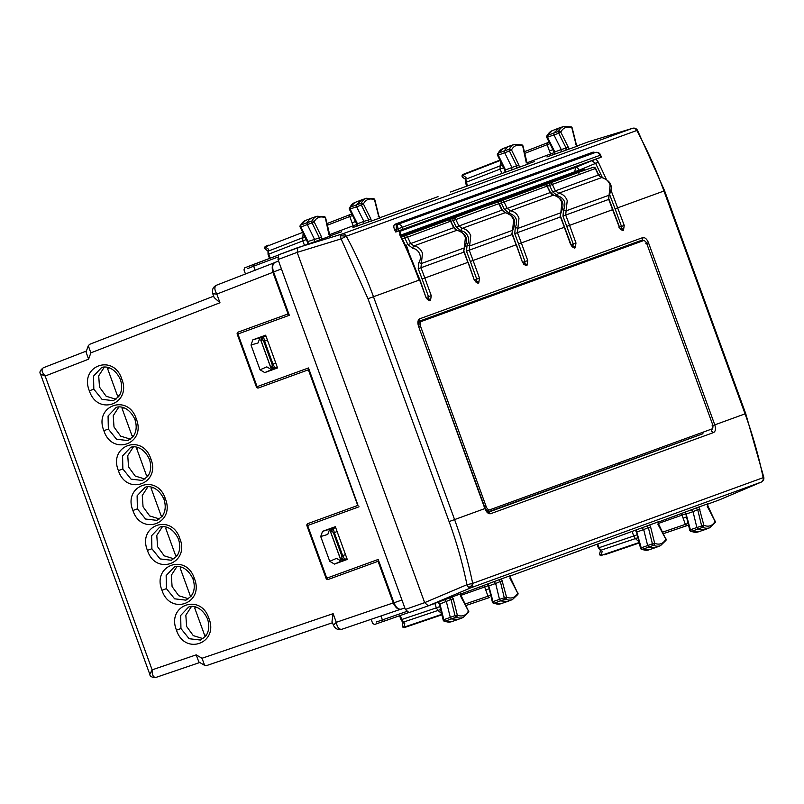 <?xml version="1.0" encoding="UTF-8"?>
<svg xmlns="http://www.w3.org/2000/svg" width="804" height="804" viewBox="0 0 804 804"><rect width="100%" height="100%" fill="white"/><g stroke="black" fill="none" stroke-linecap="round" stroke-linejoin="round"><path stroke-width="1.21" d="M333.389 625.19L332.012 621.391L333.127 613.653L336.283 622.306L333.399 625.19C335.338 628.929 338.142 630.286 341.821 629.281L400.442 609.342L341.821 629.281M393.226 602.93L336.283 622.306C337.198 627.301 339.057 629.622 341.861 629.271L341.861 629.271M598.035 256.536L598.226 257.079M330.957 528.761L331.218 529.474M342.313 559.956L342.574 560.679M261.26 337.258L261.521 337.971M272.616 368.453L272.878 369.177M162.388 526.751L156.79 535.394L157.574 546.68L164.237 555.835L174.066 558.86M147.866 486.852L142.278 495.495L143.052 506.791L149.715 515.937L159.544 518.962M133.343 446.964L127.756 455.607L128.529 466.893L135.193 476.038L145.032 479.063M118.821 407.065L113.233 415.708L114.007 426.994L120.67 436.15L130.509 439.165M191.422 606.548L185.835 615.191L186.618 626.477L193.282 635.622L203.11 638.647M104.299 367.167L98.711 375.81L99.485 387.096L106.148 396.251L115.987 399.276M176.9 566.649L171.312 575.292L172.096 586.578L178.759 595.734L188.588 598.759M212.748 293.731L216.819 294.093C214.306 289.671 214.236 286.696 216.618 285.169L274.305 262.787M216.577 285.189L216.577 285.189C213.12 286.777 211.844 289.631 212.758 293.741L214.135 297.53L219.974 302.746L90.852 352.856L88.299 345.71L89.636 344.323L213.653 296.194L89.686 344.303M320.716 536.529L322.555 531.343L335.338 526.69L347.268 559.443L334.484 564.096L329.74 561.303L320.716 536.529L327.791 534.429L329.64 529.243L335.489 527.102M265.792 335.6L259.933 337.74L258.094 342.926L251.019 345.027L252.858 339.841L265.642 335.188L277.561 367.941L264.777 372.594L260.034 369.8L266.807 366.865L271.551 369.659L277.41 367.518M251.019 345.027L260.034 369.8M308.374 369.81L258.576 387.93A1.698 0.955 -110 0 1 257.099 386.664L256.396 386.915A1.698 1.698 0 0 0 258.576 387.93L308.374 369.81M275.038 262.416L278.566 261.049L275.038 262.416C272.536 263.863 272.043 267.049 273.561 271.983L289.319 315.289L237.924 334.002L257.099 386.664L308.495 367.961L308.656 369.699M289.319 315.289L288.324 313.851M288.043 313.952L238.245 332.072A1.698 1.698 0 0 0 237.23 334.253L256.396 386.915M237.23 334.253L237.924 334.002A1.698 0.955 -110 0 1 238.245 332.072M308.495 367.961L358.011 505.354M357.75 505.455L307.952 523.575L357.75 505.455M359.026 506.791L307.63 525.504A1.698 0.955 -110 0 1 307.952 523.575A1.698 1.698 0 0 0 306.937 525.756L326.102 578.418A1.698 1.698 0 0 0 328.273 579.433A1.698 0.955 -110 0 1 326.796 578.166L326.102 578.418M378.081 561.303L328.273 579.433L378.081 561.303M306.937 525.756L307.63 525.504L326.796 578.166L378.192 559.453L378.352 561.202M614.668 465.868L614.176 464.531M138.499 447.687L136.61 448.371L146.619 475.888L148.509 475.194M196.578 607.271L194.689 607.955L204.708 635.472L206.588 634.778M123.977 407.789L122.087 408.482L132.097 435.989L133.987 435.306M153.021 487.586L151.132 488.269L161.142 515.776L163.031 515.093M167.533 527.484L165.654 528.168L175.664 555.675L177.543 554.991M182.056 567.373L180.176 568.066L190.186 595.573L192.066 594.89M109.455 367.89L107.565 368.584L117.575 396.091L119.464 395.407M159.463 527.384L151.634 535.685L151.896 548.75L160.096 558.921L171.423 560.257L176.709 556.257C180.026 551.544 180.619 545.815 178.458 539.082C171.976 525.102 161.443 525.806 159.463 527.384L159.524 527.354M144.941 487.485L137.112 495.787L137.373 508.852L145.574 519.032L156.901 520.359L162.187 516.359C165.503 511.645 166.096 505.917 163.936 499.183C157.453 485.204 146.921 485.907 144.941 487.485L145.001 487.465M130.419 447.587L122.59 455.888L122.851 468.953L131.052 479.134L142.378 480.46L147.665 476.47C150.991 471.747 151.574 466.029 149.413 459.285C142.931 445.305 132.399 446.009 130.419 447.587L130.479 447.567M115.967 407.668L108.068 415.99L108.339 429.065L116.53 439.235L127.856 440.572M188.498 607.171L180.679 615.472L180.94 628.537L189.141 638.718L200.467 640.054L205.744 636.054C209.07 631.331 209.653 625.612 207.502 618.869C201.02 604.889 190.488 605.603 188.508 607.171L188.568 607.151M101.374 367.8L93.555 376.101L93.817 389.166L102.018 399.337L113.344 400.673L118.62 396.673C121.947 391.96 122.53 386.232 120.379 379.498C113.897 365.518 103.354 366.222 101.374 367.8L101.445 367.77M173.976 567.282L166.157 575.584L166.418 588.649L174.619 598.819L185.945 600.156L191.221 596.156C194.548 591.442 195.131 585.714 192.98 578.981C186.498 565.001 175.965 565.704 173.986 567.272L174.046 567.252M480.49 208.055L480.169 207.171M447.094 219.211L447.386 220.005L443.135 221.653M458.561 216.035L458.24 215.15M469.023 211.231L469.315 212.015L465.064 213.663M441.436 222.266L441.496 221.241M434.833 223.673L434.773 224.688M419.507 230.245L419.567 229.23M412.904 231.652L412.844 232.678M491.797 203.935L485.787 206.156M491.475 203.05L491.767 203.834M329.74 561.303L336.504 558.368L341.248 561.152L347.107 559.021M206.618 665.561L332.494 622.728L206.568 665.571L204.648 665.38L202.005 658.265L196.206 654.858L198.849 661.973L204.648 665.38M196.206 654.858L152.117 669.853C151.996 675.058 153.313 677.571 156.066 677.38L156.036 677.39C152.006 677.541 149.936 676.536 149.815 674.355L152.117 669.853L45.175 376.041L88.601 359.187L86.048 352.041L88.299 345.71M149.815 674.365L40.512 374.061L45.175 376.041C41.738 372.131 41.135 369.368 43.366 367.75L86.4 351.046L43.446 367.719M401.317 235.873L574.448 172.86L584.508 169.292L584.92 170.136M577.111 171.654L578.93 173.252M612.326 251.34L612.517 251.873M599.905 176.619L599.251 174.85L598.689 174.93M602.407 177.654L595.653 163.373L579.051 170.207L400.915 235.039M438.029 196.658L379.759 217.773M534.519 161.534L527.776 163.895M341.539 231.773L330.414 235.733M419.929 279.822L400.131 234.245C407.105 248.597 412.161 259.883 419.608 279.933L426.03 297.58L419.929 279.822L373.478 296.726A382.111 319.208 -110 0 0 371.136 290.435M431.256 295.681L430.512 300.465A2.121 1.769 70 0 0 428.15 299.068L428.522 296.666L431.256 295.681L424.834 278.033L467.848 262.375A382.051 315.449 -110 0 0 463.968 252.094L420.944 267.752A382.051 322.776 70 0 1 424.834 278.033L422.1 279.028L428.522 296.666L426.341 297.41M402.744 238.838L404.874 238.115A379.93 320.987 -110 0 1 407.909 244.577L412.854 248.396A2.121 1.055 -84.4 0 1 413.879 245.934C417.869 246.537 420.743 248.979 422.492 253.27L421.366 263.531L464.33 247.893L465.385 237.662C463.637 233.371 460.792 230.919 456.853 230.286L413.879 245.934L410.573 243.391A382.051 322.776 70 0 0 407.507 236.899A2.121 1.779 -110 0 0 405.246 235.723L401.809 236.899M408.864 252.195L406.271 245.089L405.708 245.17M571.071 244.738L575.986 242.999L575.242 247.783A2.121 1.769 70 0 0 572.88 246.386L573.252 243.994L562.971 216.125L565.684 215.07A382.051 322.776 70 0 1 569.564 225.361L612.919 209.583L620.276 229.14L622.648 230.527L623.492 230.225A2.121 1.769 70 0 0 621.13 228.828L621.502 226.437L624.236 225.442L611.09 190.468M681.058 440.19L681.541 441.527M510.158 576.036L658.054 521.927M568.338 554.77L580.85 550.308M658.174 522.158L698.937 506.972L703.872 525.273A23.748 13.055 70 0 0 710.404 525.705A23.748 13.055 70 0 0 715.057 521.314L707.188 506.188M664.828 519.645L677.34 515.183M460.813 593.995L501.575 578.81L506.51 597.101A23.748 13.055 70 0 0 513.042 597.543A23.748 13.055 70 0 0 517.696 593.151L509.826 578.026M471.847 589.885L484.36 585.423M719.429 499.857L761.237 482.109L470.722 587.845A4.241 2.301 -113 0 1 468.792 587.302A4.241 2.301 -113 0 1 466.963 584.699L424.653 602.638L297.158 252.345L297.902 247.562L278.757 254.757L278.013 259.541L405.367 609.432L409.015 612.618L428.271 605.834L408.995 612.628M598.879 256.838L598.689 256.305M569.031 174.83L569.353 175.704M345.509 554.609L342.665 555.574L344.604 559.353L346.936 558.559L344.504 559.383A2.121 2.08 -106.5 0 1 341.951 558.056L340.906 558.318M333.358 528.469L335.66 527.575L333.358 528.469A2.121 2.08 66.5 0 0 333.268 528.509L334.303 532.61L337.097 531.524M275.802 363.106L272.958 364.071L274.898 367.85L277.239 367.056L274.807 367.88A2.121 2.08 -106.5 0 1 272.244 366.554L271.209 366.815M263.652 336.966L265.963 336.072L263.662 336.966A2.121 2.08 66.5 0 0 263.571 337.007L264.596 341.107L267.4 340.022M606.347 179.342L598.287 162.127L595.653 163.373L591.764 160.75L596.035 159.112L598.287 162.127M579.372 171.101L579.051 170.207A3.819 2.04 67.6 0 0 575.724 167.353L574.448 172.86M577.121 145.936L589.041 141.605M546.911 156.931L577.222 146.187M450.411 192.055L527.876 164.147M353.921 227.17L379.85 218.025M278.747 254.767L330.504 235.984M247.672 268.576L253.672 266.184A1.698 0.955 -110.6 0 1 253.974 264.275A1.698 0.955 -110.6 0 1 253.984 264.265L278.174 255.169L248.416 266.496M600.688 157.313L398.935 230.748L398.211 228.758L599.965 155.333L600.688 157.313L599.573 157.785M399.769 230.637L395.769 232.004L398.935 230.748M599.211 157.956L596.035 159.112M400.131 234.245L399.146 230.768M594.568 152.73L594.468 152.77A1.276 1.065 -110 0 1 593.151 152.107L595.382 152.479M619.321 227.17L621.502 226.437L615.08 208.789L663.943 191.01A382.111 319.208 -110 0 0 636.798 130.489L637.522 130.359A4.241 4.241 0 0 0 632.537 128.308A4.241 2.362 -107 0 1 632.708 128.268M371.116 290.435A382.111 319.208 -110 0 0 346.303 236.225L341.107 238.899A4.241 2.301 73 0 1 340.826 235.733L346.293 236.225M395.769 232.004L394.814 230.155C393.417 227.11 393.498 225.13 395.065 224.205A1.276 1.065 -110 0 0 396.382 224.859L396.231 229.441L398.211 228.758A4.241 0.724 71.9 0 1 397.558 224.487A4.241 3.548 70 0 1 402.221 227.301L402.915 229.2M484.34 508.731L484.862 508.57C486.48 512.389 488.41 514.098 490.651 513.696L713.55 432.562C715.55 431.426 715.962 428.874 714.786 424.884L648.486 242.748C646.868 238.949 644.929 237.24 642.657 237.642L419.758 318.776C417.758 319.932 417.366 322.474 418.572 326.434L485.184 508.44L488.249 512.269M427.306 299.369L429.668 300.766L430.512 300.465M420.944 267.752L421.366 263.531L418.854 262.476L418.231 268.807L420.944 267.752M401.729 236.718L448.32 220.045L405.246 235.723A2.121 1.136 -108.8 0 0 404.874 238.115L450.572 221.221A382.051 315.449 -110 0 1 453.617 227.723L457.114 230.256L453.627 227.723L407.909 244.577M479.496 278.114L478.752 282.907A2.121 1.769 70 0 0 476.39 281.5L476.762 279.109L479.496 278.114L473.074 260.476L516.098 244.818A382.051 315.449 -110 0 0 512.218 234.537L469.194 250.195A382.051 322.776 70 0 1 473.074 260.476L470.34 261.471L476.762 279.109L474.581 279.852M450.994 221.281L453.114 220.557A379.93 320.987 -110 0 1 456.159 227.019L461.104 230.838A2.121 1.055 -84.4 0 1 462.119 228.376C466.119 228.979 468.993 231.421 470.742 235.703L469.616 245.974L512.58 230.336L513.625 220.095C511.877 215.814 509.032 213.351 505.103 212.728L462.119 228.376L458.813 225.834A382.051 322.776 70 0 0 455.757 219.331A2.121 1.779 -110 0 0 453.486 218.165L440.954 222.547M455.164 229.301L450.572 221.221A2.121 1.769 70 0 0 448.31 220.045L436.341 224.125M468.179 262.255L474.27 280.013L464.3 251.984C463.647 251.511 463.747 250.074 464.601 247.692A2.121 1.045 -144.2 0 1 464.33 247.893L463.446 252.345M475.556 281.812L477.918 283.209L478.752 282.907M469.194 250.195L469.616 245.974L467.094 244.918L466.481 251.25L469.194 250.195M441.245 222.336L484.591 206.558L453.486 218.165A2.121 1.136 -108.8 0 0 453.114 220.557L498.822 203.663A382.051 315.449 -110 0 1 501.867 210.166L505.364 212.698L501.867 210.166L456.159 227.019M484.611 206.548L496.55 202.487A2.121 1.196 71.2 0 0 496.55 202.487A2.121 1.769 70 0 1 498.822 203.663L499.163 203.583A2.121 2.121 0 0 0 496.57 202.487A2.121 1.196 71.2 0 1 496.601 202.477M527.746 260.556L527.002 265.34A2.121 1.769 70 0 0 524.64 263.943L525.012 261.551L527.746 260.556L521.324 242.919L564.338 227.261A382.051 315.449 -110 0 0 560.458 216.979L517.434 232.637A382.051 322.776 70 0 1 521.324 242.919L518.59 243.913L525.012 261.551L522.831 262.295M503.415 211.743L502.761 209.965L502.198 210.045M499.234 203.724L501.364 203L504.409 209.462L509.344 213.281A2.121 1.055 -84.4 0 1 510.369 210.819C514.359 211.422 517.233 213.864 518.992 218.145L517.856 228.406L560.82 212.769L561.875 202.538C560.127 198.256 557.283 195.794 553.343 195.171L510.369 210.819L507.063 208.276A382.051 322.776 70 0 0 503.997 201.774A2.121 1.779 -110 0 0 501.736 200.608L489.204 204.99M516.429 244.697L522.52 262.456L512.55 234.426C511.897 233.944 511.997 232.517 512.851 230.135A2.121 1.045 -144.2 0 1 512.58 230.336L511.696 234.788M522.841 262.335L523.786 264.255L526.158 265.652L527.002 265.34M517.434 232.637L517.856 228.406L515.344 227.351L514.721 233.683L517.434 232.637M489.485 204.779L544.81 184.92L501.736 200.608A2.121 1.136 -108.8 0 0 501.364 203L547.072 186.096A382.051 315.449 -110 0 1 550.107 192.598M551.655 194.186L551.011 192.407L550.117 192.598L553.604 195.131L550.459 192.518L547.072 186.096A2.121 1.769 70 0 0 544.8 184.93L532.831 189M547.484 186.166L549.604 185.443L552.649 191.895L557.594 195.724A2.121 1.055 -84.4 0 1 558.609 193.251C562.609 193.854 565.483 196.307 567.232 200.588L566.106 210.849L609.07 195.211L610.115 184.98C608.367 180.689 605.523 178.237 601.593 177.614L558.609 193.251L555.303 190.709A382.051 322.776 70 0 0 552.247 184.216A2.121 1.779 -110 0 0 549.976 183.041L537.444 187.432M575.242 247.783L574.408 248.094L572.046 246.687L571.091 244.778L560.79 216.869C560.137 216.387 560.237 214.959 561.091 212.568A2.121 1.045 -144.2 0 1 560.82 212.769L559.936 217.231M571.091 244.778L574.408 248.094M612.919 209.583L609.04 199.302C608.387 198.829 608.487 197.402 609.342 195.01A2.121 1.045 -144.2 0 1 609.07 195.211L608.708 199.412L565.684 215.07L566.106 210.849L563.584 209.794L562.971 216.125M537.735 187.211L581.091 171.433L549.976 183.041A2.121 1.136 -108.8 0 0 549.604 185.443L595.312 168.538A382.051 315.449 -110 0 1 598.357 175.041L601.854 177.573L598.357 175.041L552.649 191.895M619.331 227.22L612.588 209.703A382.051 315.449 -110 0 0 608.708 199.412L608.186 199.673M703.791 431.919L702.545 433.879L487.726 512.068M642.657 237.642A2.121 1.769 70 0 1 641.783 240.225L633.321 243.692L634.678 243.813M633.321 243.692L418.532 321.871M719.309 499.907L707.52 504.198M405.367 609.432L424.663 602.638L428.301 605.834L460.692 593.764M406.533 611.512L376.322 622.015M510.027 575.805L501.575 578.81M707.369 503.977L698.937 506.972M504.932 169.805L505.495 169.935L505.344 172.136M526.238 162.559L522.7 145.996A23.748 13.055 70 0 0 511.515 149.956L518.821 164.941L505.495 169.935L498.279 155.142L504.691 152.73L504.52 150.83L509.294 149.152A1.698 0.935 70 0 0 509.455 151.052L504.691 152.73L511.907 167.523L511.746 169.724M467.405 185.865L465.727 179.252L502.289 165.031M500.48 161.323L500.058 168.79L501.847 173.483M328.876 234.396L325.339 217.834A23.748 13.055 70 0 0 314.153 221.793L321.459 236.778L319.399 237.863L319.258 240.064M307.982 243.974L308.123 241.773L300.907 226.979L307.329 224.567L307.158 222.668L311.922 220.989A1.698 0.935 70 0 0 312.083 222.879L307.319 224.567L314.535 239.361L314.374 241.562M297.902 247.562L341.961 234.064A4.241 3.548 70 0 1 346.303 236.225L636.818 130.479A4.241 3.548 70 0 0 632.477 128.328L341.961 234.064L340.826 235.733M576.981 146.338L575.935 144.157L575.594 144.619M575.935 144.157L571.895 127.977A23.748 13.055 70 0 0 560.79 132.137L568.147 146.941L566.096 148.057L558.73 133.253L546.8 137.454A1.698 1.698 0 0 0 546.8 137.464L554.067 152.077L554.428 154.338M565.976 150.268L566.096 148.057L561.232 149.544L561.091 151.765M522.037 144.921A1.698 1.256 113.2 0 1 522.7 145.996L523.022 146.087A1.698 1.698 0 0 0 522.037 144.921L514.429 144.388A25.447 13.99 70 0 0 514.349 144.418A25.447 13.99 70 0 0 509.294 149.152A1.698 1.266 27.5 0 1 511.515 149.956L509.455 151.052L516.761 166.036L516.63 168.227M379.619 218.175L378.563 215.995L378.222 216.457M378.563 215.995L374.533 199.814A23.748 13.055 70 0 0 363.418 203.975L370.785 218.778L368.734 219.884L361.368 205.09L349.428 209.291L356.705 223.904L357.066 226.175M368.604 222.105L368.734 219.894L363.87 221.381L363.72 223.602M550.569 155.594A1.698 0.955 69.4 0 0 550.75 154.951A1.698 0.955 69.4 0 0 550.569 153.936L554.288 152.589M554.257 151.805L554.82 151.956L554.69 154.177M352.896 227.693L353.207 227.431A1.698 0.955 69.4 0 0 353.378 226.788A1.698 0.955 69.4 0 0 353.207 225.773L356.916 224.416M356.886 223.633L357.458 223.793L357.328 226.014M394.814 230.155L396.231 229.441L397.236 231.431M601.322 157.031L600.618 155.092L599.965 155.333A4.241 3.548 70 0 0 595.292 152.509L396.382 224.859L594.518 152.75M454.582 519.595A382.111 319.208 70 0 1 472.682 583.402L466.963 584.699A377.85 317.449 -110 0 0 449.094 521.585L367.981 298.726L341.097 238.899L297.168 252.355L278.013 259.541M664.596 190.769L663.943 191.01L745.057 413.869A382.111 319.208 70 0 1 747.308 420.201A382.111 319.208 70 0 1 763.167 477.666L763.8 477.315L745.71 413.628L664.596 190.769L637.522 130.359M418.894 326.313L418.874 321.349L641.783 240.225L643.662 240.627M419.758 318.776L418.814 321.379M648.486 242.748L645.783 243.733M712.073 425.849L745.71 413.628M713.55 432.562L711.208 431.125L712.555 428.291M597.121 544.388L598.417 547.946L599.111 547.685L597.804 544.137M637.19 534.75L633.693 536.027L635.401 538.6L600.769 550.278L599.111 547.685L633.693 536.027L632.155 531.484M635.391 530.308L636.567 532.248L640.547 548.217L641.2 547.825L636.879 532.318M642.145 527.997L643.682 529.585L637.22 531.856L635.693 530.268M494.118 581.875L495.666 583.483L500.349 581.503L498.822 579.885M501.023 603.683A25.406 13.959 -110 0 1 500.932 603.714A25.406 13.959 -110 0 1 494.118 603.201L505.314 599.151L504.219 597.573L500.349 581.503L502.631 581.031M649.592 524.932L650.647 527.112L648.366 527.605L646.848 526.007M650.647 527.112L654.677 543.293A23.748 13.055 70 0 0 661.069 543.665A23.748 13.055 70 0 0 665.792 539.132L657.863 524.168M691.49 510.037L693.028 511.645L697.711 509.666L696.194 508.048M698.385 531.846A25.406 13.959 -110 0 1 698.304 531.876L704.957 529.615L697.952 529.092L702.676 527.313L701.59 525.736L697.711 509.666L700.003 509.193M472.682 583.402L763.167 477.666A4.241 3.548 -110 0 1 763.197 477.787A4.241 3.548 -110 0 1 761.227 482.109L761.458 481.998M452.23 596.769L453.275 598.95L450.994 599.442L449.476 597.844M444.773 599.834L446.32 601.422L450.994 599.442L455.034 615.613L450.3 617.382L446.32 601.422L439.517 604.156M453.275 598.95L457.315 615.13A23.748 13.055 70 0 0 463.697 615.502A23.748 13.055 70 0 0 468.42 610.97L460.491 596.005M658.375 523.464L682.043 515.133A1.698 0.955 70.6 0 0 681.521 514.238A1.698 0.955 70.6 0 0 680.968 513.867M684.737 512.349L685.912 514.319L689.742 530.178L690.395 529.786L686.234 514.409M707.58 503.857L707.942 506.068L715.057 521.314A1.698 1.266 -152.5 0 1 715.228 522.58L709.831 527.726A25.447 13.99 70 0 1 709.681 527.786A25.447 13.99 70 0 1 709.61 527.806A25.447 13.99 70 0 1 702.676 527.313A1.698 1.256 -66.8 0 0 703.872 525.273L696.857 527.504L693.028 511.645L686.566 513.927L685.038 512.309M461.004 595.302L484.671 586.97A1.698 0.955 70.6 0 0 484.149 586.076A1.698 0.955 70.6 0 0 483.596 585.704L483.204 585.704M487.365 584.186L488.551 586.156L492.37 602.015L493.023 601.613L488.872 586.247M510.218 575.684L510.58 577.905L517.696 593.151A1.698 1.266 -152.5 0 1 517.866 594.417L512.46 599.563A25.447 13.99 70 0 1 512.309 599.613A25.447 13.99 70 0 1 512.248 599.643A25.447 13.99 70 0 1 505.314 599.151A1.698 1.256 -66.8 0 0 506.51 597.101L499.485 599.342L495.666 583.483L489.204 585.754L487.676 584.146M439.828 606.588L436.331 607.864L438.029 610.437L403.407 622.115L401.749 619.522L436.331 607.864L434.793 603.322M438.029 602.146L439.205 604.085L443.185 620.045L443.838 619.663L439.858 603.693L438.331 602.106M303.108 233.16L302.686 240.627L304.475 245.31M324.675 216.758A1.698 1.256 113.2 0 1 325.339 217.834L325.65 217.924A1.698 1.698 0 0 0 324.675 216.758L317.057 216.226A25.447 13.99 70 0 0 316.977 216.256A25.447 13.99 70 0 0 311.922 220.989A1.698 1.266 27.5 0 1 314.153 221.793L312.083 222.879L319.399 237.873L307.57 241.642M503.143 148.539A25.406 13.959 -110 0 0 502.932 148.619L497.545 153.735A1.698 1.266 -152.4 0 1 498.118 153.242A25.406 13.959 -110 0 1 502.932 148.619L509.404 146.107A25.547 14.04 -110 0 0 504.52 150.83L498.118 153.242A1.698 0.965 69.4 0 0 498.118 154.76A1.698 0.965 69.4 0 0 498.279 155.142L497.525 155.272L504.741 170.056L505.093 172.297M571.212 126.891A1.698 1.266 112.5 0 1 571.895 127.977L572.217 128.057A1.698 1.698 0 0 0 571.212 126.891L563.775 126.429A25.447 13.99 70 0 0 563.554 126.509A25.447 13.99 70 0 0 558.559 131.343L547.383 135.434A25.406 13.959 -110 0 1 552.268 130.66L546.81 135.926A1.698 1.266 -153.1 0 1 547.383 135.434L547.554 137.343L554.82 151.956L561.232 149.544L553.966 134.941L553.785 133.022L559.262 127.967M373.85 198.729A1.698 1.266 112.5 0 1 374.533 199.814L374.845 199.894A1.698 1.698 0 0 0 373.85 198.729L366.403 198.266A25.447 13.99 70 0 0 366.182 198.347A25.447 13.99 70 0 0 361.187 203.181L350.011 207.271A25.406 13.959 -110 0 1 354.906 202.497L349.438 207.764A1.698 1.266 -153.1 0 1 350.011 207.271L350.192 209.181L357.458 223.793L363.87 221.381L356.604 206.779L356.423 204.859L361.9 199.804M552.881 149.685L549.423 150.941L550.569 153.936L527.092 162.77M549.423 150.941L547.152 144.69L524.781 153.373M465.647 179.413L465.456 180.629M355.519 221.522L352.062 222.778L353.207 225.773L329.72 234.597M352.062 222.778L349.78 216.527L327.409 225.21M268.094 252.466L268.365 251.089L268.757 254.144L268.064 254.396L267.963 250.335M268.285 251.25L268.636 249.29L268.365 251.089L304.917 236.858M490.651 513.696L488.299 512.259L702.545 433.879M641.2 547.825L647.662 545.554L643.682 529.585L648.366 527.605L652.396 543.785L647.662 545.554L648.758 547.122L642.295 549.383A1.698 1.266 112.4 0 1 641.542 549.373L648.959 549.835A25.406 13.959 -110 0 1 642.295 549.383L641.2 547.825M763.197 477.787A4.241 2.201 16.8 0 1 763.71 479.395L763.177 477.666M468.792 587.302A4.241 2.814 -43 0 0 472.672 583.392L472.651 583.413A4.241 3.548 -110 0 1 470.722 587.845L428.301 605.824M599.683 549.403L600.608 550.207M685.752 513.786L682.043 515.133L685.36 524.419L686.817 525.695L688.515 525.082L663.39 533.665L686.807 525.705M689.742 530.178A1.698 1.698 0 0 0 690.716 531.343L698.304 531.876A25.406 13.959 -110 0 1 691.49 531.364L690.395 529.786L696.857 527.504L697.942 529.092L691.49 531.364A1.698 1.256 113.1 0 1 690.495 531.213M400.281 615.502L401.749 619.522L401.055 619.773L402.533 622.025A1.698 1.005 131.2 0 0 403.407 622.115L404.774 623.311L403.246 622.045M488.38 585.624L484.671 586.97L487.998 596.256A1.698 0.955 -108.8 0 0 489.445 597.533L466.029 605.502L489.445 597.533M492.37 602.015A1.698 1.698 0 0 0 493.354 603.181A1.698 1.256 113.1 0 0 494.118 603.201L493.023 601.613L499.485 599.342L500.58 600.93L507.595 601.442L500.932 603.714L493.354 603.181A1.698 1.256 113.1 0 1 493.133 603.05M443.838 619.663L450.3 617.382L451.396 618.949L444.934 621.221A1.698 1.266 112.4 0 1 444.18 621.211L451.597 621.673A25.406 13.959 -110 0 1 444.934 621.221L443.838 619.663M305.781 220.376A25.406 13.959 -110 0 0 305.56 220.447A25.406 13.959 -110 0 1 305.56 220.447L312.032 217.944A25.547 14.04 -110 0 0 307.158 222.668L300.746 225.08A25.406 13.959 -110 0 1 305.56 220.457L300.173 225.572A1.698 1.266 -152.4 0 1 300.746 225.08A1.698 0.965 69.4 0 0 300.746 226.587A1.698 0.965 69.4 0 0 300.907 226.979L300.163 227.11L307.379 241.893L307.721 244.135M552.358 130.63A25.406 13.959 -110 0 0 552.268 130.66L558.83 128.117M558.559 131.343A1.698 0.935 70 0 0 558.73 133.253L560.79 132.137A1.698 1.256 26.8 0 0 558.559 131.343M354.986 202.457A25.406 13.959 -110 0 0 354.906 202.497L361.458 199.955M361.187 203.181A1.698 0.935 70 0 0 361.368 205.09L363.418 203.975A1.698 1.256 26.8 0 0 361.187 203.181M524.379 151.725L549.142 142.157L547.444 142.77L547.152 144.69L549.896 143.685M466.008 177.453L462.682 175.141L462.411 176.518M351.77 213.995L350.082 214.608A1.698 0.955 68.8 0 0 349.78 216.527L352.534 215.522M268.636 249.29L265.31 246.979L265.049 248.356M637.924 537.675L635.401 538.6L638.919 541.675M658.235 521.816L658.617 524.057L665.792 539.132A1.698 1.256 -153.2 0 1 665.973 540.378L660.486 545.685A25.447 13.99 70 0 1 660.406 545.715A25.447 13.99 70 0 1 653.491 545.333A1.698 1.266 -67.5 0 0 654.677 543.293L652.396 543.785A1.698 0.935 70 0 0 653.491 545.333L648.768 547.122L655.692 547.544L648.959 549.835A25.406 13.959 -110 0 0 649.109 549.785M460.873 593.643L461.245 595.895L468.42 610.97A1.698 1.256 -153.2 0 1 468.611 612.216L463.124 617.522A25.447 13.99 70 0 1 463.034 617.552A25.447 13.99 70 0 1 456.129 617.17A1.698 1.266 -67.5 0 0 457.315 615.13L455.034 615.613A1.698 0.935 70 0 0 456.129 617.17L451.396 618.959L458.33 619.381L451.597 621.673A25.406 13.959 -110 0 0 451.747 621.623M599.995 554.509L601.08 555.383A1.698 1.387 -164.8 0 1 599.683 553.574A1.698 1.698 0 0 0 600.206 555.303L600.266 555.353A1.698 1.005 131.2 0 1 600.236 555.323M402.623 626.346L403.708 627.22A1.698 1.387 -164.8 0 1 402.322 625.411A1.698 1.698 0 0 0 402.834 627.13L402.894 627.18A1.698 1.005 131.2 0 1 402.864 627.16M440.552 609.512L438.029 610.437L441.547 613.512M639.13 542.519L601.141 555.433A1.698 1.005 131.2 0 1 600.266 555.353A1.698 1.698 0 0 0 601.925 555.685A1.698 0.965 -108.8 0 1 601.925 555.685A1.698 0.965 -108.8 0 1 601.141 555.433L602.146 551.484M441.758 614.346L403.769 627.271A1.698 1.005 131.2 0 1 402.894 627.18A1.698 1.698 0 0 0 404.563 627.512L407.226 626.607L404.563 627.512A1.698 0.965 -108.8 0 1 404.563 627.512A1.698 0.965 -108.8 0 1 403.769 627.271L404.774 623.311M418.371 322.545L421.296 321.479A4.241 2.332 70 0 0 420.552 326.263L486.189 506.6A4.241 2.332 70 0 0 489.837 509.786L711.761 429.014A4.241 2.332 70 0 0 712.505 424.221L646.868 243.893A4.241 2.332 70 0 0 643.22 240.708L421.296 321.479M486.561 510.982L489.837 509.786M401.196 609.161L404.814 607.935L401.196 609.161C398.462 610.125 395.809 608.075 393.256 603.02L377.981 561.031M401.95 600.045L393.518 602.92M401.246 609.151C398.392 609.653 395.97 607.522 393.96 602.769L378.192 559.453M567.252 175.473L567.574 176.357M556.318 179.453L556.639 180.337M219.974 302.746L216.819 294.093L272.898 272.325M273.129 272.144L281.43 268.928M520.791 192.387L521.113 193.272M179.855 538.579C171.634 512.892 137.213 525.414 147.433 550.378C155.644 576.066 190.066 563.534 179.855 538.579L178.98 538.891M147.433 550.378L151.896 548.75M165.333 498.681C157.112 472.993 122.69 485.526 132.911 510.48C141.122 536.167 175.543 523.635 165.333 498.681L164.458 498.993M132.911 510.48L137.373 508.852M150.81 458.782C142.589 433.095 108.168 445.627 118.389 470.581C126.6 496.269 161.021 483.737 150.81 458.782L149.946 459.094M118.389 470.581L122.851 468.953M136.288 418.884C128.067 393.196 93.646 405.729 103.867 430.683C112.088 456.37 146.509 443.848 136.288 418.884L135.424 419.206M103.867 430.683L108.339 429.065M208.889 618.366C200.678 592.679 166.257 605.211 176.478 630.165C184.689 655.853 219.11 643.331 208.889 618.366L208.025 618.678M176.478 630.165L180.94 628.537M121.766 378.986C113.545 353.298 79.124 365.83 89.344 390.794C97.565 416.482 131.987 403.95 121.766 378.986L120.901 379.307M89.344 390.794L93.817 389.166M194.367 578.468C186.156 552.78 151.735 565.312 161.956 590.267C170.167 615.954 204.588 603.432 194.367 578.468L193.503 578.79M161.956 590.267L166.418 588.649M426.954 227.532A4.241 2.271 -111.2 0 1 426.914 227.421L421.206 229.632M405.025 235.522A4.241 2.271 -111.2 0 1 404.975 235.401L401.698 236.667M329.64 529.243L322.555 531.343M334.484 564.096L341.248 561.152M264.777 372.594L271.551 369.659M259.933 337.74L252.858 339.841M428.552 225.954L426.914 227.421M406.623 233.934L404.975 235.401M88.601 359.187L90.852 352.856M156.137 677.35L199.764 662.506L156.036 677.39M333.127 613.653L202.005 658.265M399.699 234.698A379.93 313.691 70 0 1 419.065 280.134M615.08 208.789L609.633 194.578M427.547 299.269L428.15 299.068L427.557 299.279M422.1 279.028A379.93 320.987 -110 0 0 418.231 268.807M418.854 262.476A8.492 7.176 -110 0 0 419.567 253.762A8.492 7.176 -110 0 0 412.854 248.396M621.13 228.828L620.527 229.029L621.13 228.828M344.584 559.353A2.121 2.08 -106.5 0 1 344.504 559.383L342.896 559.855C342.856 560.468 341.981 560.036 340.253 558.559L330.544 531.866C330.936 529.655 331.328 528.761 331.73 529.173L333.268 528.509A2.121 2.08 66.5 0 0 332.163 531.163L333.449 532.921L341.811 555.886L341.951 558.056M342.886 559.865A2.121 2.08 -106.5 0 1 340.343 558.539L330.625 531.836L332.163 531.163M331.198 531.635L330.625 531.836L331.74 529.173M274.888 367.85A2.121 2.08 -106.5 0 1 274.807 367.88L273.199 368.353C273.159 368.966 272.275 368.533 270.556 367.056L260.838 340.363C261.23 338.152 261.632 337.258 262.024 337.67L263.571 337.007A2.121 2.08 66.5 0 0 262.456 339.66L263.742 341.419L272.104 364.383L272.244 366.554M273.189 368.363A2.121 2.08 -106.5 0 1 270.636 367.036L260.918 340.333L262.456 339.66M261.501 340.132L260.918 340.333L262.034 337.67M399.719 231.411L575.724 167.353L591.764 160.75M277.581 257.2L253.672 266.184L255.139 270.224M588.97 141.625L632.537 128.308A4.241 2.362 -107 0 0 632.477 128.328L588.91 141.645M593.151 152.107L395.065 224.205M622.648 230.527L619.01 227.341M575.986 242.999L569.564 225.361L566.83 226.356M564.338 227.261L570.76 244.898M526.158 265.652L522.52 262.456M477.918 283.209L474.27 280.013M429.668 300.766L426.03 297.58M418.572 326.434L484.862 508.57L454.592 519.585L373.478 296.726L367.981 298.726M624.236 225.442L623.492 230.225M448.361 220.035A2.121 1.196 71.2 0 0 448.32 220.045A2.121 1.196 71.2 0 0 448.31 220.045A2.121 2.121 0 0 1 450.923 221.14M470.34 261.471A379.93 320.987 -110 0 0 466.481 251.25M467.094 244.918A8.492 7.176 -110 0 0 467.807 236.205A8.492 7.176 -110 0 0 461.104 230.838M457.426 230.376L457.134 230.256C469.908 234.989 466.531 242.466 464.601 247.692M524.64 263.943L524.047 264.154L524.64 263.943M518.59 243.913L514.721 233.683M515.344 227.351C518.218 220.467 516.218 215.773 509.344 213.281M505.676 212.809L505.374 212.698C518.148 217.432 514.781 224.909 512.851 230.135M504.409 209.462L550.117 192.598M544.81 184.92A2.121 1.196 71.2 0 0 544.8 184.93A2.121 2.121 0 0 1 547.413 186.015M572.88 246.386L572.297 246.597L572.88 246.386M563.584 209.794C566.458 202.909 564.458 198.216 557.594 195.724M553.916 195.251L553.624 195.141C566.398 199.864 563.021 207.352 561.091 212.568M593.091 167.353A2.121 1.196 71.2 0 0 593.061 167.363L581.081 171.443M593.061 167.363A2.121 1.196 71.2 0 0 593.04 167.373A2.121 1.769 70 0 1 595.312 168.538L595.653 168.458A2.121 2.121 0 0 0 593.061 167.363M602.166 177.694L601.864 177.573C614.648 182.307 611.271 189.794 609.342 195.01M371.167 619.301L372.664 623.422L374.523 624.487L408.301 612.678L383.91 621.261A1.698 0.955 -109.4 0 1 382.443 619.995L380.975 615.954M333.449 532.921L334.303 532.61L342.665 555.574L341.811 555.886M263.742 341.419L264.596 341.107L272.958 364.071L272.104 364.383M503.605 167.734L465.426 182.558L465.325 178.498M330.273 236.135L329.208 233.904M322.052 239.12L321.459 236.778M568.147 146.941L568.77 149.333M527.635 164.297L526.58 162.076M519.424 167.292L518.821 164.941M370.785 218.778L371.398 221.16M270.224 258.164L268.757 254.144L306.244 239.572M454.592 519.585L449.094 521.585M509.786 575.815L510.379 578.166M658.426 524.329L657.813 521.937M707.148 503.977L707.751 506.329M461.064 596.166L460.441 593.774M500.098 160.549L462.692 175.071A1.698 1.005 -171.2 0 0 462.079 175.694A1.698 1.698 0 0 1 463.144 174.367L499.887 160.107L463.154 174.367A1.698 0.965 68.8 0 0 463.144 174.367A1.698 0.965 68.8 0 0 462.692 175.071L462.682 175.141A1.698 1.387 124.8 0 0 462.782 177.423L465.235 179.131M268.405 245.19L265.792 246.205A1.698 0.965 68.8 0 0 265.782 246.205A1.698 0.965 68.8 0 0 265.33 246.898L265.31 246.979A1.698 1.387 124.8 0 0 265.41 249.26L267.863 250.969M619.08 462.742L619.753 464.008M662.637 532.147L688.113 523.424M465.275 603.985L490.741 595.261M327.017 223.562L350.082 214.608L327.017 223.562M268.415 245.19L265.782 246.205A1.698 1.698 0 0 0 264.717 247.531A1.698 1.005 -171.2 0 1 265.33 246.898L302.736 232.386M683.088 518.168L686.546 516.912M485.716 590.005L489.174 588.749M462.782 177.423A1.698 1.698 0 0 1 462.069 175.774L462.079 175.694A1.698 1.005 -171.2 0 0 462.079 175.734M265.41 249.26A1.698 1.698 0 0 1 264.707 247.612L264.717 247.531A1.698 1.005 -171.2 0 0 264.707 247.572M604.598 554.77L639.24 542.981L604.608 554.77M441.878 614.819L407.246 626.597L441.878 614.819M419.075 326.806L420.552 326.263M484.711 507.133L486.189 506.6M216.648 285.159L274.305 262.777M288.154 314.233L272.868 272.244C271.561 266.747 272.275 263.481 274.988 262.436M308.274 369.528L357.85 505.726M127.866 440.572L133.142 436.572C136.469 431.859 137.052 426.13 134.901 419.397C128.419 405.407 117.876 406.12 115.897 407.688M442.009 222.055L442.11 221.02M420.08 230.034L420.18 229.009M40.522 374.071C39.215 372.332 40.15 370.232 43.336 367.76M243.994 269.883L244.717 267.843L253.974 264.275M400.482 234.165L399.849 230.567M427.296 299.379L426.351 297.46M475.536 281.812L474.601 279.903M502.209 210.075L499.163 203.583M598.699 174.96L595.653 168.458M325.65 217.924L329.529 233.994L330.685 235.954M572.217 128.057L576.247 144.228L577.393 146.157M523.022 146.087L526.891 162.157L528.047 164.117M374.845 199.894L378.875 216.065L380.031 217.995M466.722 186.116L465.426 182.558M269.531 258.426L268.064 254.396M719.369 499.887L761.298 482.078A4.241 4.241 0 0 0 763.8 477.315M401.055 619.773L399.588 615.743M600.618 155.092A4.241 4.241 0 0 0 595.412 152.479M598.417 547.946L600.95 551.112M600.467 550.69L599.683 553.574M403.106 622.527L402.322 625.411M402.533 622.025L403.578 622.949M497.545 153.735A1.698 1.698 0 0 0 497.525 155.272M317.057 216.226L312.334 217.834M563.775 126.429L559.041 128.037M514.429 144.388L509.706 145.996M366.403 198.266L361.679 199.874M349.428 209.291A1.698 1.698 0 0 0 349.438 209.301A1.698 1.698 0 0 1 349.438 207.764M618.879 464.33L618.246 463.054M640.547 548.207A1.698 1.698 0 0 0 641.542 549.373M512.46 599.563L507.806 601.362M517.866 594.417A1.698 1.698 0 0 0 517.887 592.89M660.486 545.685L655.833 547.494M665.973 540.378A1.698 1.698 0 0 0 665.973 538.861M709.831 527.726L705.178 529.534M715.228 522.58A1.698 1.698 0 0 0 715.248 521.052M463.124 617.522L458.471 619.321M468.611 612.216A1.698 1.698 0 0 0 468.611 610.698M443.185 620.045A1.698 1.698 0 0 0 444.18 621.211M300.173 225.572A1.698 1.698 0 0 0 300.163 227.1M546.81 135.926A1.698 1.698 0 0 0 546.8 137.454M243.974 269.842L245.471 273.973"/></g></svg>
